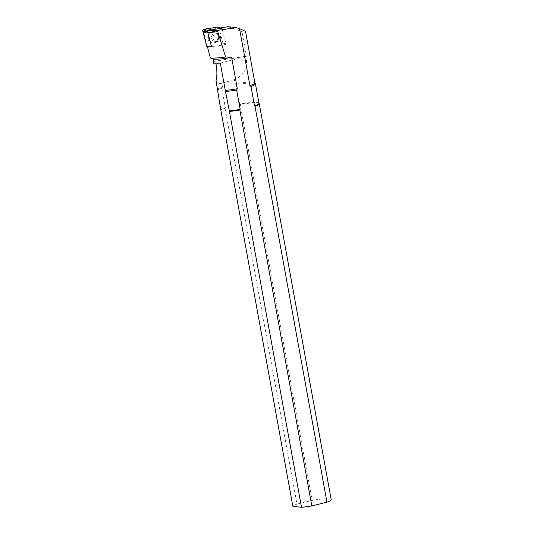 <?xml version="1.0" encoding="UTF-8"?>
<svg xmlns="http://www.w3.org/2000/svg" width="534" height="534" viewBox="0 0 534 534"><rect width="100%" height="100%" fill="white"/><g stroke="black" fill="none" stroke-linecap="round" stroke-linejoin="round"><path stroke-width="0.4" stroke-dasharray="2.67 2" d="M218.039 27.154A1.562 1.355 -86.4 0 1 218.953 28.182L222.892 43.154A1.562 1.355 -86.4 0 1 221.757 45.183L208.2 47.319A1.562 1.355 -86.4 0 1 207.572 47.246M218.953 28.182L222.017 28.716L225.962 43.688A0.614 0.527 -86.4 0 1 225.515 44.482L208.2 47.319M220.408 36.873A4.299 3.731 -86.4 0 1 216.437 41.752A4.299 3.731 -86.4 0 1 212.979 37.22A4.299 3.731 -86.4 0 1 216.978 33.161A4.299 3.731 -86.4 0 1 220.408 36.873M207.793 38.007A5.867 5.086 93.6 0 0 212.479 43.067A5.867 5.086 93.6 0 0 217.919 37.534A5.867 5.086 93.6 0 0 213.213 31.359A5.867 5.086 93.6 0 0 207.793 38.007M208.567 38.061A5.867 5.086 93.6 0 0 213.253 43.114A5.867 5.086 93.6 0 0 218.68 36.466A5.867 5.086 93.6 0 0 213.994 31.406A5.867 5.086 93.6 0 0 208.567 38.061M216.01 80.828C216.657 83.09 218.6 83.898 221.83 83.257L222.504 86.949A18.964 2.59 -10.3 0 0 217.578 89.452M222.504 86.949L221.817 88.21A19.357 2.643 -10.3 0 0 217.438 90.46M221.817 88.21L225.341 107.601A19.357 2.643 -10.3 0 0 220.963 109.85M225.341 107.601L225.028 108.228A19.551 2.67 -10.3 0 0 220.896 110.358M225.028 108.228L296.971 504.129A19.551 2.67 -10.3 0 0 292.846 506.259M254.872 82.903A18.964 2.59 -10.3 0 0 254.825 82.777A18.964 2.59 -10.3 0 0 235.087 83.865L234.319 79.619C244.438 75.12 248.277 67.384 245.82 56.417L246.461 56.284L241.982 31.619C244.412 32.087 245.607 32.133 245.58 31.773M255.399 83.751A19.357 2.643 -10.3 0 0 236.161 84.692L235.087 83.865M258.97 103.269A19.357 2.643 -10.3 0 0 258.923 103.142A19.357 2.643 -10.3 0 0 239.686 104.083L236.161 84.692M259.21 103.629A19.551 2.67 -10.3 0 0 240.187 104.51L239.686 104.083M331.2 499.664A19.551 2.67 -10.3 0 0 312.136 500.411L240.187 104.51M296.971 504.129L312.136 500.411M234.319 79.619L221.83 83.257M207.305 46.238L203.694 32.387L204.662 30.405L205.463 30.458A22.882 3.131 -10.3 0 0 205.964 30.491L207.626 30.571M215.97 63.94L215.843 63.239L220.442 63.793M213.9 63.746L215.843 63.239M213.847 61.303L245.794 56.27M228.172 26.7L241.982 31.619M220.435 27.922L204.662 30.405M205.964 30.491L205.463 30.458M213.867 61.423L246.461 56.284M225.962 43.688L222.892 43.154M218.887 36.779A4.299 3.731 -86.4 0 1 214.908 41.652A4.299 3.731 -86.4 0 1 211.457 37.126A4.299 3.731 -86.4 0 1 215.449 33.068A4.299 3.731 -86.4 0 1 218.887 36.779M216.016 64.193L245.82 56.417M203.694 32.387A24.437 3.344 -10.3 0 0 207.786 32.514M216.978 33.161L215.449 33.068C216.897 33.121 217.865 34.309 218.366 36.646C217.839 40.471 216.691 42.139 214.908 41.652L216.437 41.752M212.479 43.067L213.253 43.114M213.213 31.359L213.994 31.406"/><path stroke-width="0.8" d="M207.572 47.246A1.562 1.355 -86.4 0 1 206.738 46.244L202.8 31.272A1.562 1.355 -86.4 0 1 203.935 29.243L217.492 27.107A1.562 1.355 -86.4 0 1 218.039 27.154L221.663 28.315A0.614 0.527 -86.4 0 1 222.017 28.716M211.958 46.618A0.614 0.527 -86.4 0 1 211.391 46.198L207.446 31.226A0.614 0.527 -86.4 0 1 207.893 30.431L221.45 28.295A0.614 0.527 -86.4 0 1 221.663 28.315M215.97 63.94L216.016 64.193C217.171 70.808 217.171 76.355 216.01 80.828L220.896 110.358L292.846 506.259L301.523 507.3L229.32 110.858A19.357 2.643 -10.3 0 0 240.16 109.377L239.846 110.004L311.796 505.905L326.962 502.187A19.551 2.67 -10.3 0 0 331.2 499.664L259.257 103.763A19.551 2.67 -10.3 0 0 259.21 103.629L258.957 103.209M229.32 110.858L225.275 90.38A18.964 2.59 -10.3 0 0 237.33 88.724L236.635 89.986L240.16 109.377M225.795 91.461A19.357 2.643 -10.3 0 0 236.635 89.986M229.573 111.399A19.551 2.67 -10.3 0 0 239.846 110.004M225.275 90.38L220.442 63.793A18.964 2.59 -10.3 0 1 213.9 63.746L213.466 61.363L213.847 61.303M207.305 46.238L210.363 57.959L213.433 59.054A18.964 2.59 -10.3 0 0 231.629 57.372L237.33 88.724M213.433 59.054L213.867 61.423L213.466 61.363M239.572 28.736C243.404 30.258 245.406 31.266 245.58 31.773L254.872 82.903A18.964 2.59 -10.3 0 1 249.912 85.64L239.572 28.736L236.335 27.608L228.172 26.7L220.435 27.922M326.962 502.187L255.012 106.286L254.511 105.865L250.987 86.468A19.357 2.643 -10.3 0 0 255.446 83.878A19.357 2.643 -10.3 0 0 255.399 83.751L254.858 82.837M250.987 86.468L249.912 85.64M254.511 105.865A19.357 2.643 -10.3 0 0 258.97 103.269L255.446 83.878M255.012 106.286A19.551 2.67 -10.3 0 0 259.257 103.763M301.523 507.3A19.551 2.67 -10.3 0 0 311.796 505.905M210.363 57.959A22.181 3.03 -10.3 0 0 225.588 56.964L231.629 57.372M207.786 32.514A24.437 3.344 -10.3 0 0 217.772 31.646L218.146 30.278L207.626 30.571M217.772 31.646L225.588 56.964M236.335 27.608L218.146 30.278M207.446 31.226L202.8 31.272M207.893 30.431L203.935 29.243M221.45 28.295L217.492 27.107M211.391 46.198L206.738 46.244"/></g></svg>
